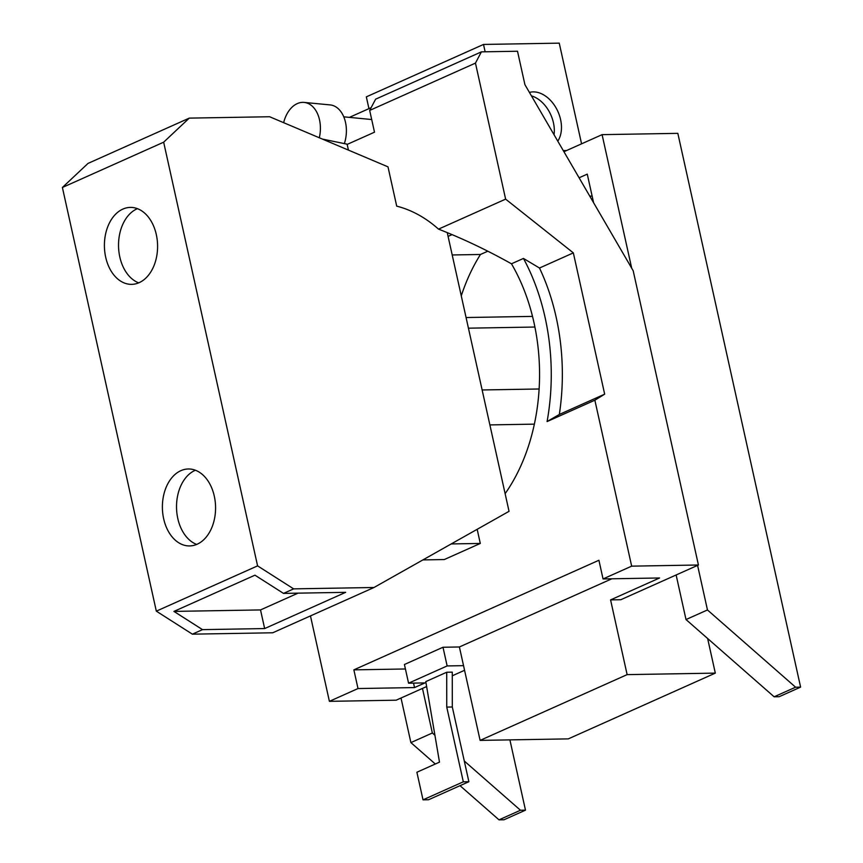 <?xml version="1.0" encoding="UTF-8"?>
<svg xmlns="http://www.w3.org/2000/svg" width="863" height="863" viewBox="0 0 863 863"><rect width="100%" height="100%" fill="white"/><g stroke="black" fill="none" stroke-linecap="round" stroke-linejoin="round"><path stroke-width="1.29" d="M371.133 107.659L349.418 117.368M319.31 137.778A28.155 18.878 -84.5 0 0 304.121 102.417A28.155 18.878 -84.5 0 0 297.26 103.603A28.155 18.878 -84.5 0 0 283.647 122.675M416.894 772.245L439.494 762.137L425.783 681.608L446.721 672.245L446.754 707.099L463.312 781.813L423.021 799.839L416.894 772.245M463.312 781.813L468.879 781.716L428.577 799.742L423.021 799.839M468.879 781.716L452.309 707.002L446.754 707.099M195.416 470.238A38.49 26.591 -91 0 0 194.962 470.432A38.49 26.591 -91 0 0 176.537 508.016A38.49 26.591 -91 0 0 196.688 544.434M137.422 208.663A38.49 26.591 -91 0 0 136.969 208.868A38.49 26.591 -91 0 0 118.544 246.44A38.49 26.591 -91 0 0 138.695 282.859M464.283 761.004L520.465 810.249L499.008 819.85L460.033 785.675M435.308 764.003L410.896 742.601L432.352 733L434.92 735.254M410.896 742.601L401.015 698.016M422.471 688.426L432.352 733M774.133 696.797L686.009 619.548L707.466 609.958L795.589 687.207L774.133 696.797L779.149 696.711L800.605 687.121L795.589 687.207M593.604 202.729L587.261 174.132L579.095 177.789M686.009 619.548L676.128 574.974M563.927 151.715L602.094 134.65L631.705 268.22M697.584 565.373L707.466 609.958M529.429 92.417A29.32 20.334 -114.1 0 1 533.172 91.888A29.32 20.334 -114.1 0 1 557.174 109.979A29.32 20.334 -114.1 0 1 557.778 141.144M531.425 95.858A29.32 20.334 -114.1 0 1 554.057 134.747M368.943 108.641L366.333 96.861L483.507 44.445L485.135 51.802M304.121 102.417L330.108 104.908A28.155 18.878 95.5 0 1 344.359 143.603M343.765 116.829L371.694 119.536M322.438 139.094L347.519 144.25M348.425 150.097L347.163 144.412L374.499 132.19L369.677 110.421L375.61 99.18L481.392 51.866L517.509 51.241L524.92 84.671L633.194 270.777L698.426 565.006L631.662 566.15L594.866 400.195L604.672 394.175L573.345 252.881L505.621 199.126L475.459 63.107L481.392 51.866M405.416 668.976L353.862 669.861L598.911 560.26L603.054 578.944L659.58 577.973L610.573 599.893L620.81 599.72L698.426 565.006M459.396 646.97L463.539 665.653L447.142 665.934L442.999 647.25L459.396 646.97L611.835 578.793M610.573 599.893L627.131 674.629L480.108 740.389L463.539 665.653M413.539 683.108L414.531 687.574L424.963 682.903L408.566 683.183L447.142 665.934M442.999 647.25L404.423 664.499L408.566 683.183M464.564 670.292L452.288 675.794M452.309 707.002L452.277 672.148L446.721 672.245M414.531 687.574L358.005 688.545L329.396 701.339L396.16 700.195L426.624 686.56M260.518 609.925L173.938 611.403L254.952 575.179L283.506 593.399L345.653 592.342L264.65 628.566L260.518 609.925L298.005 593.151M264.65 628.566L202.503 629.634L173.938 611.403M197.142 544.229A38.49 26.591 89 0 1 189.644 545.934A38.49 26.591 89 0 1 162.762 513.409A38.49 26.591 89 0 1 180.831 470.68A38.49 26.591 89 0 1 188.328 468.976A38.49 26.591 89 0 1 215.2 501.5A38.49 26.591 89 0 1 197.142 544.229M139.148 282.665A38.49 26.591 89 0 1 131.651 284.359A38.49 26.591 89 0 1 104.779 251.834A38.49 26.591 89 0 1 122.837 209.105A38.49 26.591 89 0 1 130.335 207.4A38.49 26.591 89 0 1 157.217 239.936A38.49 26.591 89 0 1 139.148 282.665M520.465 810.249L525.481 810.163L504.024 819.764L499.008 819.85M525.481 810.163L509.904 739.871M707.638 638.512L715.308 673.118L568.285 738.879L480.108 740.389M715.308 673.118L627.131 674.629M592.137 196.106L589.774 196.138M800.605 687.121L677.833 133.344L602.094 134.65M566.56 150.54L563.269 150.594M581.565 143.83L559.246 43.15L483.507 44.445M369.677 110.421L475.459 63.107M559.332 414.456L547.088 421.565A186.268 128.706 -91 0 0 523.453 258.436L539.494 268.026A186.268 128.706 89 0 1 559.332 414.456L604.672 394.175M539.494 268.026L573.345 252.881M422.892 559.914L444.294 559.548L480.303 543.442L451.209 543.938M480.303 543.442L477.163 529.299M547.088 421.565L594.866 400.195M603.054 578.944L631.662 566.15M358.005 688.545L353.862 669.861M329.396 701.339L310.464 615.912M202.503 629.634L192.373 634.165L272.73 632.784L373.992 587.498L509.041 511.328L505.125 493.668A169.331 117.001 89 0 0 511.468 263.798L523.453 258.436M373.992 587.498L293.636 588.868L283.506 593.399M192.373 634.165L156.322 611.155L257.584 565.869L293.636 588.868M257.584 565.869L163.657 142.19L62.395 187.476L156.322 611.155M62.395 187.476L88.015 163.409L189.267 118.123L163.657 142.19M505.621 199.126L438.523 229.127A169.331 117.001 89 0 0 396.71 206.149L387.994 166.85L269.623 116.742L189.267 118.123M487.811 251.198L480.464 254.477A169.331 117.001 -91 0 0 461.274 295.869M480.464 254.477L452.212 254.963M452.039 234.617L448.091 236.386M438.523 229.127C462.654 238.544 486.969 250.097 511.468 263.798M447.25 232.622L505.125 493.668M468.436 328.177L534.92 327.034M539.127 388.986L482.137 389.968M532.525 316.397L466.074 317.53M534.37 424.143L489.882 424.909"/></g></svg>
